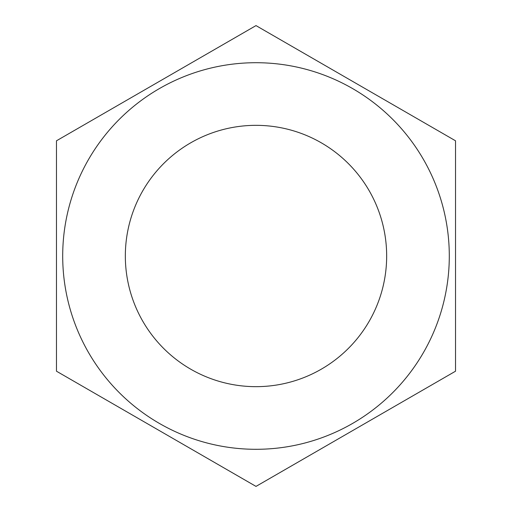 <?xml version="1.0" encoding="UTF-8"?>
<svg xmlns="http://www.w3.org/2000/svg" width="512" height="512" viewBox="0 0 512 512"><rect width="100%" height="100%" fill="white"/><g stroke="black" fill="none" stroke-linecap="round" stroke-linejoin="round"><path stroke-width="0.38" stroke-dasharray="2.56 1.92" d="M56.467 371.2L256 486.4L455.533 371.2L455.533 140.8L256 25.6L56.467 140.8L56.467 371.2M62.701 256A193.299 193.299 0 0 1 352.646 88.602A193.299 193.299 0 0 1 352.646 423.398A193.299 193.299 0 0 1 62.701 256M386.662 256A130.662 130.662 0 0 0 190.669 142.842A130.662 130.662 0 0 0 190.669 369.158A130.662 130.662 0 0 0 386.662 256"/><path stroke-width="0.77" d="M455.533 140.8L455.533 371.2L256 486.4L56.467 371.2L56.467 140.8L256 25.6L455.533 140.8M62.701 256A193.299 193.299 0 0 0 306.029 442.714A193.299 193.299 0 0 0 423.398 159.354A193.299 193.299 0 0 0 62.701 256M386.662 256A130.662 130.662 0 0 1 190.669 369.158A130.662 130.662 0 0 1 190.669 142.842A130.662 130.662 0 0 1 386.662 256"/></g></svg>
